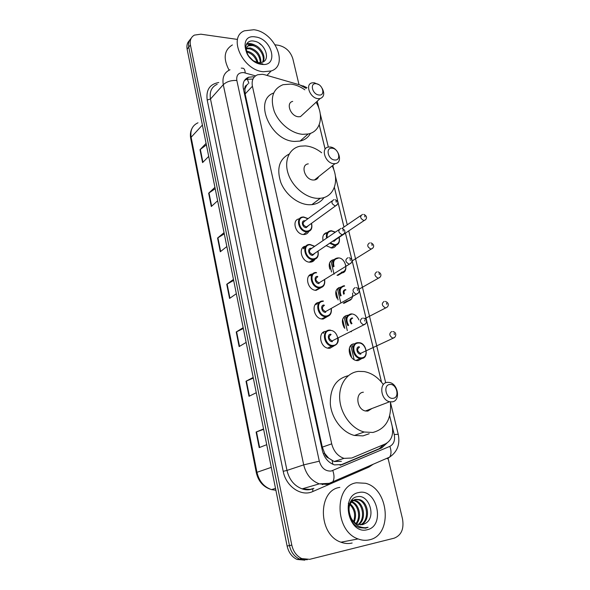 <?xml version="1.0" encoding="UTF-8"?>
<svg xmlns="http://www.w3.org/2000/svg" width="590" height="590" viewBox="0 0 590 590"><rect width="100%" height="100%" fill="white"/><g stroke="black" fill="none" stroke-linecap="round" stroke-linejoin="round"><path stroke-width="0.89" d="M336.13 245.204C335.216 246.974 333.756 247.911 331.75 248.021L326.123 245.654M342.451 272.72L337.834 275.405M348.874 300.753L344.036 303.282M362.024 358.425L358.219 360.623L356.795 360.586C348.454 359.841 346.124 344.058 354.251 343.837M333.962 345.924L329.847 348.299L328.497 348.27C319.795 347.599 317.472 331.484 325.975 331.337M327.509 316.483L323.173 319.043L322.258 319.035C313.423 318.733 310.665 302.382 319.382 302.397M308.74 231.487C307.832 233.33 306.335 234.341 304.248 234.51L303.909 234.518C295.443 234.916 291.128 219.428 299.484 218.824M314.92 259.246C313.917 261.097 312.346 262.071 310.207 262.167L310.141 262.167C301.475 262.661 297.367 246.591 305.996 246.163M321.159 287.61L316.137 290.339C307.368 290.435 303.953 274.195 312.648 274.018M306.232 88.434L299.772 84.894L264.785 74.768L262.491 74.296L257.705 74.738C253.169 76.604 251.414 80.447 252.424 86.251L331.698 443.85C333.675 451.328 337.768 456.166 343.985 458.364L351.78 458.017L385.418 443.887C391.487 440.59 393.722 434.624 392.114 425.973L389.666 415.854M328.637 458.135L324.662 453.386C325.289 455.812 326.617 457.39 328.637 458.135L334.161 461.52L341.396 461.321M247.999 83.832L246.679 85.167C245.175 85.801 244.592 87.077 244.916 88.979L243.405 88.869M244.916 88.979L246.679 85.167M244.968 89.208L245.138 93.95L322.31 447.139L324.596 453.091M381.524 382.217L345.438 233.116M343.963 227.054L334.368 187.384M325.12 149.196L319.205 124.763M323.047 240.587C322.17 235.904 323.652 233.198 327.494 232.46M329.84 269.129C328.269 263.649 329.707 260.448 334.161 259.534M336.883 298.142C334.523 291.984 335.85 288.311 340.858 287.116M351.382 331.683L350.578 331.691M344.199 327.671C340.954 321.041 342.053 316.889 347.495 315.215M313.084 261.311L311.35 260.795M303.916 248.442L304.005 247.903M304.027 247.778L304.381 246.576M309.905 275.928L309.993 274.911M316.093 304.329L316.063 303.703M253.471 76.766L248.589 77.246C244.12 79.134 242.379 82.939 243.353 88.655L322.354 450.524C324.271 457.892 328.298 462.685 334.442 464.883L342.355 464.544L381.73 447.906L387.003 443.046M244.459 80.498L246.679 79.303L252.948 79.053M275.235 44.818L278.635 45.305C285.73 47.001 290.464 51.485 292.832 58.735L299.019 84.68M388.102 458.467L402.52 518.971C404.143 528.898 401.355 535.307 394.157 538.183L309.684 559.327L301.807 558.597C296.645 556.105 293.311 551.606 291.799 545.101L190.423 44.995C189.648 40.378 190.976 37.082 194.412 35.105L200.843 34.191L237.136 39.375M304.882 560.153L297.043 559.438C291.91 556.967 288.606 552.505 287.116 546.045L187.133 49.191L188.778 47.097C188.099 43.395 188.896 40.474 191.16 38.335C188.896 40.474 188.099 43.395 188.778 47.097L289.447 545.58L188.778 47.097L190.423 44.995M307.272 559.74L299.418 559.018C294.27 556.54 290.944 552.056 289.447 545.58C290.944 552.056 294.27 556.54 299.418 559.018L307.272 559.74M384.06 444.454L379.141 448.732L340.069 465.23M263.634 429.365L256.112 432.042L259.209 447.618L266.717 444.69M263.546 428.923L256.112 432.042M253.324 378.116L246.015 381.214L249.01 396.288L256.267 392.726M253.191 377.46L246.015 381.214M243.338 328.497L236.229 331.986L239.134 346.588L246.141 342.429M243.169 327.649L236.229 331.986M206.389 144.882L200.01 149.683L202.577 162.604L208.713 156.416M206.087 143.37L200.01 149.683M215.21 188.697L208.661 193.203L211.301 206.515L217.636 200.784M214.93 187.332L208.661 193.203M224.296 233.854L217.57 238.043L220.291 251.768L226.848 246.531M224.053 232.659L217.57 238.043M233.669 280.434L226.752 284.284L229.569 298.437L236.339 293.717M233.463 279.409L226.752 284.284M187.133 49.191C186.47 45.504 187.266 42.591 189.515 40.452M263.354 71.737C242.807 70.306 227.585 37.037 244.43 30.805L253.833 29.736C274.778 31.956 289.063 65.461 271.164 70.97L263.354 71.737M229.09 70.18C222.968 58.454 224.075 50.032 232.408 44.929M262.535 62.157C265.522 56.507 259.157 46.595 252.505 45.533L248.685 45.74L247.262 46.595M262.941 61.972C266.643 56.552 260.212 45.799 253.228 44.707L249.408 44.914C245.993 46.654 245.492 49.936 247.918 54.767C250.426 59.199 253.914 61.825 258.376 62.651L261.171 62.547C271.643 60.881 265.08 42.893 254.6 41.271C243.751 38.438 242.468 53.594 253.169 60.689L260.64 63.809L262.83 63.882L260.36 63.668C254.666 62.407 250.521 59.443 247.918 54.767M260.286 62.688C259.814 55.608 256.259 50.976 249.622 48.793L246.436 48.815M260.928 62.599C260.876 55.261 257.343 50.393 250.337 47.982L246.561 48.181M257.093 62.4C255.264 56.891 251.819 53.432 246.76 52.023L246.716 52.008M258.007 62.599C256.466 56.603 252.955 52.812 247.476 51.219L246.502 51.079M253.066 60.541L248.729 56.161M255.463 36.949C272.366 38.77 278.989 67.061 261.672 64.34C244.334 62.761 237.947 33.615 255.463 36.949M255.758 45.585C252.468 43.697 249.445 43.099 246.679 43.793M252.35 44.575L246.458 44.169M261.473 45.083L259.187 43.277M318.976 95.005C312.309 94.54 309.433 82.652 316.218 83.736C322.819 84.237 325.724 95.978 318.976 95.005M322.31 88.589C324.758 93.714 324.013 97.048 320.09 98.582L318.121 98.678C310.082 98.242 304.735 84.223 312.044 82.866L314.234 82.748L318.733 84.628M292.706 101.391C285.501 102.822 290.612 116.451 298.518 116.761L300.45 116.643L303.82 113.538M316.1 102.254C324.271 115.869 320.577 131.769 308.12 134.004L302.648 134.321C291.541 133.532 278.856 123.317 274.188 111.193C269.984 97.682 272.949 88.847 283.075 84.68L290.818 84.09C295.597 84.68 300.258 86.583 304.816 89.798M310.436 133.355C308.245 137.441 304.787 140.014 300.067 141.084L294.631 141.423C270.618 141.025 253.169 100.189 273.649 93.021M334.869 160.001C328.129 159.883 325.127 147.448 331.986 148.215C338.645 148.385 341.684 160.664 334.869 160.001M333.969 163.666C325.282 163.607 320.193 147.758 328.578 147.043L329.906 146.999C338.631 147.175 343.594 163.047 335.054 163.637L333.969 163.666M308.29 163.865C300.03 164.676 304.868 180.083 313.408 180.024L314.477 179.98C316.491 179.67 317.877 178.571 318.63 176.683M332.185 165.915C339.818 180.68 334.102 197.274 320.304 198.277L317.73 198.365C305.959 198.137 292.448 186.956 288.171 173.681C283.768 160.421 289.439 148.097 300.303 146.165L305.377 145.892C311.026 146.357 316.454 148.651 321.668 152.773M324.021 197.517C321.196 201.647 317.155 204.022 311.881 204.649L309.33 204.745C298.274 204.56 285.612 194.752 280.803 182.443C276.437 168.666 279.21 159.212 289.13 154.078M393.132 398.302C386.185 399.577 382.659 384.997 389.754 384.496C396.627 383.301 400.175 397.667 393.132 398.302M392.062 401.871L389.658 401.738C380.675 400.116 378.662 382.829 387.305 382.357L389.422 382.46C398.361 383.802 400.802 401.141 392.062 401.871M363.374 392.217C354.878 392.741 356.662 409.475 365.461 410.987L367.821 411.097L371.943 408.509M390.403 402.498C391.642 418.93 385.794 428.923 372.858 432.47L364.192 432.005C351.869 428.915 340.946 414.497 339.759 399.688C338.461 384.864 346.898 372.556 358.469 371.383L364.207 371.567C371.671 372.991 378.05 377.334 383.352 384.592M369.2 433.731L362.983 435.885L354.391 435.45C342.318 432.455 331.624 418.546 330.334 404.076C329.987 388.183 335.968 378.728 348.277 375.712M369.48 539.798C365.748 540.698 361.95 540.411 358.093 538.936C334.567 531.118 333.999 485.423 356.552 482.782L365.586 483.284C389.061 488.852 392.918 535.145 369.48 539.798M352.149 543.014C348.469 543.899 344.73 543.626 340.939 542.195C317.833 534.636 317.604 490.069 339.847 487.406M360.343 524.857C369.738 520.712 367.732 502.599 358.727 499.892L354.87 499.516M360.859 524.871C370.704 521.221 368.993 502.415 359.738 499.642L355.652 499.31C348.874 502.193 347.311 508.344 350.969 517.747C352.636 521.014 354.915 523.205 357.813 524.326L362.644 524.665L365.616 523.293C376.774 516.825 368.713 494.044 357.547 496.669C345.902 497.702 345.593 520.8 357.592 526.877L359.354 527.681L365.771 528.139L368.101 527.283L365.387 527.718C359.059 527.644 354.251 524.318 350.969 517.747M358.226 524.466C365.66 518.758 362.776 503.344 354.738 500.888L352.997 500.468M352.451 500.423L351.375 500.453M358.764 524.613C366.707 519.237 364.001 503.167 355.733 500.637L353.447 500.173M352.916 500.173L351.441 500.364M355.999 523.455C361.124 517.061 358.13 504.656 351.301 502.075M356.567 523.773C362.4 517.349 359.133 503.89 351.773 501.625L351.706 501.603M351.131 501.426L350.762 501.338M353.617 521.538C355.704 514.812 354.45 509.163 349.841 504.583M354.236 522.135C356.891 514.768 355.534 508.669 350.18 503.845M354.649 499.56L350.003 502.717M350.526 518.927L354.531 523.072M362.378 524.716L365.616 523.293M358.764 492.554C376.863 487.849 385.808 526.044 367.194 529.731C348.572 535.078 339.855 495.312 358.764 492.554M348.284 503.233C351.094 505.305 353.078 508.248 354.243 512.068M365.409 528.22L368.101 527.283M332.908 464.323L332.148 460.613M248.877 83.264L247.328 79.104M247.107 78.846L246.495 78.337M381.627 447.227L381.597 445.494M324.662 453.386L323.276 453.629M245.138 93.95L252.424 86.251M322.31 447.139L331.698 443.85M255.522 75.867L243.685 72.592C238.493 72.489 236.214 75.122 236.841 80.483L319.308 461.181C321.417 468.099 325.385 471.388 331.211 471.041L389.865 446.35C393.825 444.189 395.278 440.258 394.223 434.557L389.68 415.788M319.308 461.181L303.703 464.876L286.976 470.422C289.27 479.759 294.322 485.909 302.124 488.867L319.256 483.859L329.25 483.328L332.782 481.794L330.599 483.461L327.457 484.434L319.256 483.859C311.291 480.798 306.107 474.471 303.703 464.876L223.286 84.68C222.061 77.342 224.303 72.371 230.004 69.775M373.249 464.219L368.853 467.132L312.796 491.529C301.431 497.009 285.958 486.588 283.207 471.314L207.201 100.005L210.49 98.995L223.286 84.68C226.641 81.597 231.162 80.203 236.841 80.483M387.372 458.769L389.651 457.095L332.782 481.794C334.397 479.021 334.405 475.275 332.79 470.562M207.201 100.005C205.888 89.968 209.738 84.134 218.765 82.504M217.201 84.282C211.567 86.892 209.332 91.797 210.49 98.995L286.976 470.422L283.207 471.314M312.796 491.529L312.796 488.815C309.3 490.15 305.738 490.165 302.124 488.867L310.193 489.398L312.693 488.682M291.799 545.101L287.116 546.045M322.251 484.56L322.929 484.265M381.568 382.268L345.46 233.102M343.992 227.032L334.382 187.34M325.142 149.159L319.227 124.719M368.853 467.132L368.61 466.233M313.895 488.336L312.988 488.594M394.223 434.557L398.228 434.277C400.226 444.196 397.372 451.8 389.651 457.095C391.369 454.381 391.435 450.804 389.865 446.35M318.983 108.612L317.25 101.495M303.437 86.479L300.856 85.255M245.226 72.909C244.961 69.436 243.913 67.88 242.084 68.241L241.244 68.079M352.901 348.38L352.001 344.56M346.072 319.367L345.246 315.864M339.368 290.899L338.616 287.706M332.79 262.956L332.104 260.057M325.887 233.64L325.717 232.91M379.141 448.732L381.73 447.906M340.305 465.178L342.355 464.544M351.552 357.415L349.369 348.1M344.759 328.409L342.613 319.264M338.085 299.941L335.983 290.966M331.543 272.005L329.478 263.192M275.508 488.38L271.511 489.604C263.487 487.222 258.413 481.573 256.296 472.656L256.952 472.317C259.076 481.204 263.929 486.964 271.511 489.604L275.884 490.246M197.997 122.794C192.369 125.397 190.076 130.22 191.131 137.264L190.703 138.407C190.017 134.734 190.445 131.408 192.008 128.413M202.4 125.043L191.131 137.264L256.952 472.317L271.282 467.354M229.93 298.186L227.12 284.056M220.645 251.488L217.924 237.792M211.648 206.205L209.007 192.923M202.908 162.272L200.349 149.388M239.511 346.367L236.612 331.779M249.4 396.097L246.406 381.029M259.615 447.463L256.517 431.887M311.1 229.562L306.881 231.811C298.761 232.165 294.845 217.231 302.95 217.002L303.481 216.987L302.95 217.002M307.943 218.743L303.872 217.268C295.841 216.796 299.145 231.413 307.043 231.11C310.982 230.572 312.427 228.02 311.38 223.44M308.614 225.454L306.247 227.637C302.309 227.784 300.657 220.498 304.661 220.719L305.192 220.771M331.927 201.028L304.868 221.007C302.132 223.086 302.648 225.063 306.417 226.936L308.29 225.682M337.133 204.87L335.327 205.932C331.433 203.926 330.872 201.869 333.645 199.759L333.933 199.693M336.256 202.222L336.005 201.19L336.256 202.222M317.368 257.351L313.179 259.578C304.794 260.02 301.158 244.349 309.625 244.481L309.625 244.481M314.551 246.406L310.178 244.776C302.117 244.467 305.48 259.364 313.415 258.877C317.25 258.295 318.725 255.75 317.833 251.237M314.949 253.176L312.604 255.337C308.644 255.573 306.955 248.154 310.982 248.294L311.682 248.368M338.867 229.746L311.35 248.596C308.43 250.676 308.909 252.697 312.774 254.644L314.618 253.398M344.051 233.721L342.274 234.776C338.276 232.696 337.76 230.594 340.718 228.478L340.777 228.47M343.218 231.081L342.967 230.026L343.218 231.081M323.74 285.671L319.271 287.868C310.864 287.935 307.803 272.3 316.196 272.477M316.609 272.801C308.504 272.661 311.933 287.839 319.898 287.168C323.6 286.563 325.112 284.056 324.426 279.66M319.072 283.569C315.104 283.886 313.379 276.327 317.427 276.386M317.833 276.71C314.89 278.768 315.311 280.818 319.094 282.868L321.056 281.651M351.102 263.147L349.199 264.195C345.29 262.004 344.826 259.866 347.812 257.771M350.327 260.507L350.069 259.438L350.327 260.507M322.929 301.011L323.372 301.018M330.223 314.551L325.474 316.683C317.169 316.395 314.544 300.989 322.737 301.011M323.15 301.357C315.016 301.394 318.512 316.86 326.506 316.004C330.127 315.34 331.654 312.833 331.086 308.474M325.665 312.324C321.675 312.744 319.928 305.045 323.991 305.008M324.404 305.355C321.476 307.412 321.852 309.499 325.525 311.631L327.612 310.451M358.278 293.171L356.257 294.196C352.451 291.925 352.038 289.742 355.01 287.647M357.577 290.523L357.311 289.432L357.577 290.523M329.567 330.083L330.444 330.112M336.816 344.007L333.062 346.079L331.801 346.05C323.622 345.408 321.403 330.23 329.404 330.098M333.247 345.386C341.367 345.017 337.76 329.5 329.825 330.466C321.646 330.673 325.215 346.448 333.247 345.386M332.391 341.64C328.387 342.163 326.594 334.309 330.68 334.183M331.101 334.552C328.195 336.602 328.519 338.734 332.096 340.939L334.279 339.818M365.601 323.807L363.469 324.795C359.767 322.45 359.399 320.23 362.349 318.128M364.967 321.152L364.701 320.031L364.967 321.152M338.579 243.382L334.685 245.425L329.64 243.287M326.558 238.183C325.842 233.832 327.288 231.354 330.887 230.756L331.204 230.749M335.238 232.239L331.602 231.037C328.143 231.413 326.683 233.647 327.214 237.733M330.275 242.859L334.862 244.739C338.527 244.223 339.921 241.782 339.036 237.423M336.271 239.282L334.043 241.303L332.922 241.074M333.689 240.558L335.946 239.496M365.682 219.605L364.008 220.579C360.188 218.566 359.649 216.53 362.378 214.465L362.54 214.428M364.709 215.925L364.967 216.95L364.709 215.925M312.464 261.658L310.805 261.156M303.378 248.81L303.467 248.279M303.496 248.147L303.902 246.812M305.62 246.214L305.281 246.908M305.214 247.063L305.008 247.682M312.309 260.19L314.057 260.492M314.448 260.013L312.774 259.851M330.548 235.447L331.941 234.495M345.003 270.899L341.219 272.905C349.464 273.406 345.733 257.026 337.878 257.963M333.402 266.872C331.986 261.672 333.402 258.7 337.664 257.963M338.077 258.272C334.147 258.936 332.804 261.672 334.051 266.466M372.762 248.161L371.051 249.12C367.216 247.018 366.722 244.939 369.569 242.896M371.84 244.467L372.106 245.506L371.84 244.467M311.048 274.372L310.834 275.493M311.38 274.984L311.594 274.195M341.389 272.226C344.944 271.673 346.367 269.261 345.651 264.984M351.529 298.946L347.886 300.893C351.507 300.391 353.071 297.758 352.569 293.001M340.519 296.033C338.306 290.251 339.552 286.799 344.243 285.685M344.663 286.01C340.29 287.05 339.132 290.265 341.175 295.649M379.975 277.278L378.161 278.222C374.414 276.046 373.964 273.93 376.796 271.872M379.119 273.561L379.377 274.616L379.119 273.561M315.539 304.661L315.51 304.241M316.963 303.076L316.955 304.219M345.924 289.882C344.132 290.287 343.601 291.6 344.339 293.82M317.383 303.57L317.435 302.847M343.682 294.204C342.783 291.585 343.387 290.037 345.504 289.55M347.923 325.709C344.803 319.448 345.814 315.517 350.947 313.917M351.375 314.271C346.559 315.783 345.629 319.478 348.609 325.348M385.779 307.899L385.41 307.892C381.76 305.649 381.347 303.489 384.164 301.424M386.531 303.223L386.804 304.307L386.531 303.223M323.268 332.259L323.416 333.306M352.665 318.231C350.357 319.153 350.136 320.938 351.994 323.571M323.733 332.531L323.681 332.008M351.131 313.91L351.714 313.924C354.767 314.146 357.179 316.144 358.941 319.92M351.293 323.94C349.302 320.894 349.619 318.866 352.237 317.877M364.93 356.662L361.537 358.491L360.202 358.462C352.363 357.761 350.136 342.886 357.783 342.687M358.219 343.056C350.335 343.343 353.993 358.941 361.722 357.82C369.554 357.378 365.859 342.03 358.219 343.056M359.531 347.112C356.758 349.14 357.09 351.242 360.527 353.425L362.57 352.459M394.821 337.274L392.807 338.151C389.252 335.835 388.876 333.638 391.679 331.558M394.098 333.483L394.371 334.582L394.098 333.483M357.938 342.679L358.904 342.709C366.397 342.362 369.48 358.359 361.582 358.462L360.202 358.462L355.991 360.424M360.844 354.118C356.987 354.664 355.158 346.898 359.089 346.736M334.161 461.52L343.985 458.364M246.679 79.303L248.589 77.246M301.807 558.597L297.043 559.438M322.531 484.597L323.291 484.272M398.228 434.277L390.484 402.469M385.698 382.785L348.734 230.897M347.259 224.805L335.312 175.717M333.999 170.326L332.804 165.421M328.342 147.08L320.237 113.774M307.014 87.689L302.869 85.786M354.133 359.635L350.814 345.519M347.318 330.636L344.058 316.778M340.629 302.169L337.428 288.569M334.065 274.232L330.924 260.876M324.714 234.451L324.537 233.684M256.296 472.656L190.703 138.407M249.408 44.914L248.685 45.74M271.164 70.97L266.945 75.395M308.12 134.004L300.067 141.084M320.09 98.582L300.45 116.643M320.304 198.277L311.881 204.649M335.054 163.637L314.477 179.98M389.658 401.738L365.461 410.987M364.192 432.005L354.391 435.45M358.093 538.936L340.939 542.195M359.738 499.642L358.727 499.892M355.733 500.637L354.738 500.888M303.444 234.503L307.206 231.804C311.173 231.177 312.619 228.352 311.55 223.322M308.098 218.625L303.703 216.98M308.253 225.712L335.489 205.932C338.852 203.602 338.719 201.522 335.076 199.678M309.993 244.467L314.721 246.288M318.01 251.119C318.91 256.252 317.317 259.076 313.246 259.57L309.344 262.13M314.581 253.427L342.274 234.776C345.939 233.102 345.703 229.894 341.971 228.433M324.611 279.542C325.289 284.542 323.667 287.315 319.736 287.854L315.348 290.265M321.019 281.673L349.435 264.143C353.24 262.026 352.488 258.663 349 257.749M331.322 308.526C331.786 313.379 330.135 316.093 326.358 316.675L321.469 318.925M327.575 310.473L356.744 294.093C359.701 292.979 360.379 288.451 356.161 287.647M338.144 338.085C338.771 342.259 337.089 344.914 333.107 346.05L331.801 346.05L327.708 348.122M334.242 339.833L364.2 324.655C366.914 323.792 367.909 318.932 363.469 318.143M335.909 239.525L364.082 220.572C367.6 219.001 367.164 215.682 363.728 214.399M360.719 215.601L341.957 228.426M339.206 237.313C340.076 242.232 338.616 244.939 334.81 245.418L330.938 247.992M335.408 232.121L331.425 230.742M351.906 261.046L371.162 249.098C374.569 247.675 374.532 244.253 370.793 242.851M340.983 272.912L337.03 275.338M358.72 289.358L378.5 278.148C381.56 276.953 382.047 273.295 377.983 271.857M347.267 300.907L343.233 303.186M364.893 318.622L385.985 307.774C388.714 306.807 389.688 302.891 385.322 301.424M392.793 331.58C397.004 332.023 396.222 337.2 393.611 337.989L362.54 352.473"/></g></svg>
